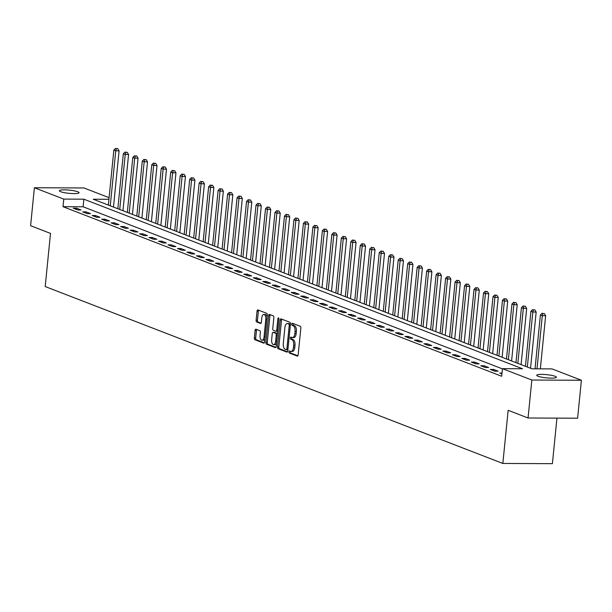 <?xml version="1.0" encoding="UTF-8"?>
<svg xmlns="http://www.w3.org/2000/svg" width="612" height="612" viewBox="0 0 612 612"><rect width="100%" height="100%" fill="white"/><g stroke="black" fill="none" stroke-linecap="round" stroke-linejoin="round"><path stroke-width="0.92" d="M288.94 351.793A1.063 0.528 -89.7 0 0 289.354 353.04L297.264 356.092A1.515 0.757 -89.7 0 0 297.409 356.123A1.515 0.757 -89.7 0 0 298.159 354.891L300.836 328.063A1.515 0.757 -89.7 0 0 300.24 326.288L292.329 323.228A1.063 0.528 -89.7 0 0 292.23 323.205A1.063 0.528 -89.7 0 0 291.71 324.069A1.063 0.528 -89.7 0 0 292.123 325.316L293.148 325.706A4.858 2.433 -89.7 0 1 295.053 331.398L294.831 333.632A4.858 2.433 -89.7 0 1 292.429 337.572A4.858 2.433 -89.7 0 1 291.97 337.487L290.945 337.09A1.063 0.528 -89.7 0 0 290.845 337.067A1.063 0.528 -89.7 0 0 290.325 337.931A1.063 0.528 -89.7 0 0 290.738 339.178L291.763 339.568A4.858 2.433 -89.7 0 1 293.668 345.26L293.446 347.501A4.858 2.433 -89.7 0 1 291.044 351.433A4.858 2.433 -89.7 0 1 290.585 351.349L289.568 350.951A1.063 0.528 -89.7 0 0 289.468 350.928A1.063 0.528 -89.7 0 0 288.94 351.793M290.409 351.28A1.063 0.528 -89.7 0 0 290.279 351.801A1.063 0.528 -89.7 0 0 290.692 353.04L297.868 355.817M293.179 323.557A1.063 0.528 -89.7 0 0 293.049 324.077A1.063 0.528 -89.7 0 0 293.462 325.316L294.487 325.714L293.148 325.706M291.794 337.419A1.063 0.528 -89.7 0 0 291.664 337.939A1.063 0.528 -89.7 0 0 292.077 339.178L293.102 339.576L291.763 339.568M77.785 191.77A9.899 1.607 -174.3 0 1 79.063 192.719A9.899 1.607 -174.3 0 1 71.65 193.537A9.899 1.607 -174.3 0 1 60.642 191.694A9.899 1.607 -174.3 0 1 59.364 190.753A9.899 1.607 -174.3 0 1 66.784 189.934A9.899 1.607 -174.3 0 1 77.785 191.77M555.145 376.296A9.899 1.607 -174.3 0 1 556.423 377.244A9.899 1.607 -174.3 0 1 549.01 378.063A9.899 1.607 -174.3 0 1 538.002 376.227A9.899 1.607 -174.3 0 1 536.724 375.278A9.899 1.607 -174.3 0 1 544.144 374.46A9.899 1.607 -174.3 0 1 555.145 376.296M256 329.225A1.515 0.757 -89.7 0 0 255.854 329.202A1.515 0.757 -89.7 0 0 255.105 330.434L254.355 337.962A1.515 0.757 -89.7 0 0 254.952 339.737L263.734 343.133A1.515 0.757 -89.7 0 0 263.871 343.164A1.515 0.757 -89.7 0 0 264.629 341.932L267.306 315.103A1.515 0.757 -89.7 0 0 266.71 313.321L257.927 309.924A1.515 0.757 -89.7 0 0 257.782 309.901A1.515 0.757 -89.7 0 0 257.032 311.133L256.122 320.221A1.515 0.757 -89.7 0 0 256.719 321.996L260.475 323.45A1.515 0.757 -89.7 0 0 260.62 323.48A1.515 0.757 -89.7 0 0 261.37 322.249L261.821 317.743A4.062 2.027 -89.7 0 1 263.833 314.453A4.062 2.027 -89.7 0 1 265.807 319.28L264.04 336.944A4.062 2.027 -89.7 0 1 262.035 340.234A4.062 2.027 -89.7 0 1 260.062 335.407L260.352 332.461A1.515 0.757 -89.7 0 0 259.756 330.679L256 329.225M108.936 199.298L93.238 199.229L531.927 368.807L552.016 368.898L581.4 380.251L577.613 418.218L528.057 417.996L508.151 410.308L502.842 463.452L45.204 286.546L50.505 233.402L30.6 225.706L34.387 187.739L83.943 187.96L109.097 197.684M528.057 417.996L531.843 380.037L502.46 368.676L522.549 368.768L83.867 199.191L63.77 199.099L34.387 187.739M502.437 368.875L83.11 206.78L63.013 206.695L501.702 376.273L502.46 368.676M63.013 206.695L63.77 199.099M277.504 346.905A1.515 0.757 -89.7 0 0 278.1 348.687L286.883 352.084A1.515 0.757 -89.7 0 0 287.02 352.107A1.515 0.757 -89.7 0 0 287.778 350.875L290.455 324.046A1.515 0.757 -89.7 0 0 289.858 322.272L281.076 318.875A1.515 0.757 -89.7 0 0 280.931 318.844A1.515 0.757 -89.7 0 0 280.181 320.076L277.504 346.905L278.843 346.912A1.515 0.757 -89.7 0 0 279.439 348.695L287.487 351.801M275.308 347.608L266.526 344.212A1.515 0.757 -89.7 0 1 265.929 342.437L268.607 315.601A1.515 0.757 -89.7 0 1 269.357 314.377A1.515 0.757 -89.7 0 1 269.502 314.4L273.258 315.853A1.515 0.757 -89.7 0 1 273.855 317.636L272.768 328.514A1.515 0.757 -89.7 0 0 273.365 330.289L275.859 331.253A1.515 0.757 -89.7 0 0 275.997 331.283A1.515 0.757 -89.7 0 0 276.746 330.052L277.879 318.722A1.063 0.528 -89.7 0 1 278.406 317.865A1.063 0.528 -89.7 0 1 278.919 319.127L276.203 346.407A1.515 0.757 -89.7 0 1 275.446 347.631A1.515 0.757 -89.7 0 1 275.308 347.608L275.591 347.608M502.016 373.083L499.721 373.075L501.932 373.932M498.137 371.186L493.593 369.426L490.243 369.411L494.794 371.17L498.137 371.186M488.659 367.521L484.115 365.762L480.764 365.747L485.316 367.506L488.659 367.521M479.181 363.857L474.637 362.097L471.286 362.082L475.838 363.842L479.181 363.857M469.702 360.193L465.151 358.433L461.808 358.418L466.359 360.177L469.702 360.193M460.224 356.528L455.672 354.769L452.329 354.753L456.873 356.513L460.224 356.528M450.746 352.864L446.194 351.104L442.851 351.089L447.395 352.849L450.746 352.864M441.267 349.2L436.716 347.44L433.373 347.425L437.917 349.184L441.267 349.2M431.789 345.535L427.237 343.776L423.887 343.76L428.438 345.52L431.789 345.535M422.311 341.871L417.759 340.111L414.408 340.096L418.96 341.856L422.311 341.871M412.832 338.207L408.281 336.447L404.93 336.432L409.482 338.191L412.832 338.207M403.354 334.542L398.802 332.783L395.451 332.767L400.003 334.527L403.354 334.542M393.876 330.878L389.324 329.118L385.973 329.103L390.525 330.863L393.876 330.878M384.397 327.213L379.845 325.454L376.495 325.439L381.047 327.198L384.397 327.213M374.911 323.549L370.367 321.79L367.016 321.774L371.568 323.534L374.911 323.549M365.433 319.885L360.889 318.125L357.538 318.11L362.09 319.869L365.433 319.885M355.954 316.22L351.41 314.461L348.06 314.446L352.611 316.205L355.954 316.22M346.476 312.556L341.924 310.797L338.581 310.781L343.133 312.541L346.476 312.556M336.998 308.892L332.446 307.132L329.103 307.117L333.647 308.876L336.998 308.892M327.519 305.227L322.968 303.468L319.625 303.453L324.169 305.212L327.519 305.227M318.041 301.563L313.489 299.803L310.146 299.788L314.69 301.548L318.041 301.563M308.563 297.899L304.011 296.139L300.66 296.124L305.212 297.883L308.563 297.899M299.084 294.234L294.533 292.475L291.182 292.459L295.734 294.219L299.084 294.234M289.606 290.57L285.054 288.81L281.704 288.795L286.255 290.555L289.606 290.57M280.128 286.906L275.576 285.146L272.225 285.131L276.777 286.89L280.128 286.906M270.649 283.241L266.098 281.482L262.747 281.466L267.299 283.226L270.649 283.241M261.171 279.577L256.619 277.817L253.269 277.802L257.82 279.562L261.171 279.577M251.685 275.913L247.141 274.153L243.79 274.138L248.342 275.897L251.685 275.913M242.207 272.248L237.663 270.489L234.312 270.473L238.864 272.233L242.207 272.248M232.728 268.584L228.184 266.824L224.833 266.809L229.385 268.569L232.728 268.584M223.25 264.92L218.698 263.16L215.355 263.145L219.907 264.904L223.25 264.92M213.772 261.255L209.22 259.496L205.877 259.488L210.421 261.24L213.772 261.255M204.293 257.591L199.742 255.831L196.398 255.824L200.943 257.575L204.293 257.591M194.815 253.926L190.263 252.167L186.92 252.159L191.464 253.911L194.815 253.926M185.337 250.262L180.785 248.51L177.434 248.495L181.986 250.247L185.337 250.262M175.858 246.598L171.306 244.846L167.956 244.831L172.507 246.59L175.858 246.598M166.38 242.933L161.828 241.182L158.477 241.166L163.029 242.926L166.38 242.933M156.901 239.269L152.35 237.517L148.999 237.502L153.551 239.261L156.901 239.269M147.423 235.612L142.871 233.853L139.521 233.838L144.072 235.597L147.423 235.612M137.945 231.948L133.393 230.188L130.042 230.173L134.594 231.933L137.945 231.948M128.459 228.284L123.915 226.524L120.564 226.509L125.116 228.268L128.459 228.284M118.98 224.619L114.436 222.86L111.086 222.845L115.637 224.604L118.98 224.619M109.502 220.955L104.958 219.195L101.607 219.18L106.159 220.94L109.502 220.955M100.024 217.291L95.48 215.531L92.129 215.516L96.681 217.275L100.024 217.291M90.545 213.626L85.994 211.867L82.651 211.851L87.195 213.611L90.545 213.626M81.067 209.962L76.515 208.202L73.172 208.187L77.716 209.947L81.067 209.962M502.842 463.452L552.399 463.674L556.943 418.126M581.4 380.251L531.843 380.037M83.11 206.78L83.867 199.191M493.593 369.426L493.471 370.658M484.115 365.762L483.993 366.993M474.637 362.097L474.507 363.329M465.151 358.433L465.028 359.665M455.672 354.769L455.55 356M446.194 351.104L446.072 352.336M436.716 347.44L436.593 348.672M427.237 343.776L427.115 345.007M417.759 340.111L417.636 341.343M408.281 336.447L408.158 337.679M398.802 332.783L398.68 334.014M389.324 329.118L389.201 330.35M379.845 325.454L379.723 326.686M370.367 321.79L370.245 323.021M360.889 318.125L360.766 319.357M351.41 314.461L351.28 315.693M341.924 310.797L341.802 312.028M332.446 307.132L332.324 308.364M322.968 303.468L322.845 304.7M313.489 299.803L313.367 301.035M304.011 296.139L303.889 297.371M294.533 292.475L294.41 293.706M285.054 288.81L284.932 290.042M275.576 285.146L275.454 286.378M266.098 281.482L265.975 282.713M256.619 277.817L256.497 279.049M247.141 274.153L247.018 275.385M237.663 270.489L237.54 271.72M228.184 266.824L228.054 268.056M218.698 263.16L218.576 264.392M209.22 259.496L209.097 260.727M199.742 255.831L199.619 257.071M190.263 252.167L190.141 253.406M180.785 248.51L180.662 249.742M171.306 244.846L171.184 246.078M161.828 241.182L161.706 242.413M152.35 237.517L152.227 238.749M142.871 233.853L142.749 235.085M133.393 230.188L133.271 231.42M123.915 226.524L123.792 227.756M114.436 222.86L114.314 224.091M104.958 219.195L104.836 220.427M95.48 215.531L95.35 216.763M85.994 211.867L85.871 213.098M76.515 208.202L76.393 209.434M291.924 351.349A4.858 2.433 -89.7 0 0 292.383 351.441A4.858 2.433 -89.7 0 0 294.785 347.501L293.446 347.501M293.102 339.576A4.858 2.433 -89.7 0 1 295.007 345.267L294.785 347.501M293.309 337.487A4.858 2.433 -89.7 0 0 293.768 337.579A4.858 2.433 -89.7 0 0 296.17 333.639L294.831 333.632M294.487 325.714A4.858 2.433 -89.7 0 1 296.392 331.406L296.17 333.639M281.811 319.158A1.515 0.757 -89.7 0 0 281.52 320.084L278.843 346.912M286.271 349.682A1.063 0.528 -89.7 0 0 286.37 349.697A1.063 0.528 -89.7 0 0 286.898 348.832L289.247 325.286A1.063 0.528 -89.7 0 0 288.833 324.039L287.747 323.626A4.858 2.433 -89.7 0 0 287.296 323.534A4.858 2.433 -89.7 0 0 284.894 327.474L283.287 343.569A4.858 2.433 -89.7 0 0 285.192 349.261L286.271 349.682M286.47 349.682L287.609 349.682A1.063 0.528 -89.7 0 0 287.709 349.704A1.063 0.528 -89.7 0 0 287.9 349.636M290.425 324.306A1.063 0.528 -89.7 0 0 290.172 324.046L288.833 324.039M287.296 323.534L288.635 323.541A4.858 2.433 -89.7 0 1 289.094 323.626L290.172 324.046M275.913 347.325L267.865 344.219L266.526 344.212M270.236 314.683A1.515 0.757 -89.7 0 0 269.946 315.608L267.268 342.437A1.515 0.757 -89.7 0 0 267.865 344.219M276.142 331.253L277.198 331.26A1.515 0.757 -89.7 0 0 277.335 331.291A1.515 0.757 -89.7 0 0 277.733 331.077M271.644 339.805A4.062 2.027 -89.7 0 0 273.618 344.632A4.062 2.027 -89.7 0 0 275.622 341.343L276.242 335.124A1.515 0.757 -89.7 0 0 275.645 333.341L273.159 332.377A1.515 0.757 -89.7 0 0 273.013 332.354A1.515 0.757 -89.7 0 0 272.263 333.578L271.644 339.805M273.618 344.632L274.956 344.64A4.062 2.027 -89.7 0 0 276.525 343.179M277.443 333.923A1.515 0.757 -89.7 0 0 276.991 333.349L275.645 333.341M274.207 332.385A1.515 0.757 -89.7 0 1 274.352 332.354A1.515 0.757 -89.7 0 1 274.497 332.385L276.991 333.349M262.035 340.234L263.374 340.241A4.062 2.027 -89.7 0 0 264.942 338.78M267.084 317.261A4.062 2.027 -89.7 0 0 265.172 314.453L263.833 314.453M258.662 310.215A1.515 0.757 -89.7 0 0 258.371 311.133L257.461 320.229A1.515 0.757 -89.7 0 0 258.057 322.004L261.079 323.174M256.734 329.516A1.515 0.757 -89.7 0 0 256.443 330.434L255.694 337.962A1.515 0.757 -89.7 0 0 256.29 339.744L264.338 342.85M540.342 368.845L545.644 315.716L542.293 315.7L540.396 314.966L535.026 368.822M536.992 368.829L542.293 315.7L542.928 313.512L544.267 313.512L542.928 313.512M540.396 314.966L542.171 313.214M544.267 313.512L545.644 315.716M530.55 368.279L536.166 312.051L532.815 312.036L530.918 311.301L525.433 366.297M527.33 367.032L532.815 312.036L533.45 309.848L534.789 309.848L533.45 309.848M530.918 311.301L532.692 309.55M534.789 309.848L536.166 312.051M521.072 364.614L526.687 308.387L523.337 308.372L521.439 307.637L515.954 362.633M517.844 363.367L523.337 308.372L523.971 306.184L525.31 306.184L523.971 306.184M521.439 307.637L523.214 305.885M525.31 306.184L526.687 308.387M511.594 360.95L517.209 304.722L513.858 304.707L511.961 303.973L506.476 358.969M508.365 359.703L513.858 304.707L514.493 302.519L515.832 302.519L514.493 302.519M511.961 303.973L513.736 302.221M515.832 302.519L517.209 304.722M502.115 357.286L507.731 301.058L504.38 301.043L502.483 300.308L496.99 355.304M498.887 356.039L504.38 301.043L505.015 298.855L506.353 298.855L505.015 298.855M502.483 300.308L504.25 298.557M506.353 298.855L507.731 301.058M492.637 353.621L498.244 297.394L494.901 297.378L493.004 296.644L487.512 351.64M489.409 352.374L494.901 297.378L495.529 295.191L496.875 295.198L495.529 295.191M493.004 296.644L494.771 294.892M496.875 295.198L498.244 297.394M483.159 349.957L488.766 293.729L485.423 293.714L483.526 292.98L478.033 347.976M479.93 348.71L485.423 293.714L486.05 291.526L487.389 291.534L486.05 291.526M483.526 292.98L485.293 291.228M487.389 291.534L488.766 293.729M473.68 346.293L479.288 290.065L475.945 290.05L474.048 289.315L468.555 344.311M470.452 345.046L475.945 290.05L476.572 287.862L477.911 287.87L476.572 287.862M474.048 289.315L475.815 287.563M477.911 287.87L479.288 290.065M464.202 342.628L469.809 286.401L466.466 286.385L464.569 285.651L459.077 340.647M460.974 341.381L466.466 286.385L467.094 284.197L468.432 284.205L467.094 284.197M464.569 285.651L466.336 283.899M468.432 284.205L469.809 286.401M454.724 338.964L460.331 282.736L456.98 282.721L455.091 281.987L449.598 336.983M451.495 337.717L456.98 282.721L457.615 280.533L458.954 280.541L457.615 280.533M455.091 281.987L456.858 280.242M458.954 280.541L460.331 282.736M445.238 335.3L450.853 279.072L447.502 279.057L445.613 278.322L440.12 333.318M442.017 334.053L447.502 279.057L448.137 276.869L449.476 276.876L448.137 276.869M445.613 278.322L447.38 276.578M449.476 276.876L450.853 279.072M435.759 331.635L441.374 275.408L438.024 275.392L436.127 274.658L430.641 329.654M432.539 330.388L438.024 275.392L438.659 273.204L439.997 273.212L438.659 273.204M436.127 274.658L437.901 272.914M439.997 273.212L441.374 275.408M426.281 327.971L431.896 271.743L428.545 271.728L426.648 270.994L421.163 325.989M423.06 326.724L428.545 271.728L429.18 269.54L430.519 269.548L429.18 269.54M426.648 270.994L428.423 269.249M430.519 269.548L431.896 271.743M416.803 324.306L422.418 268.079L419.067 268.064L417.17 267.329L411.685 322.325M413.582 323.06L419.067 268.064L419.702 265.876L421.041 265.883L419.702 265.876M417.17 267.329L418.945 265.585M421.041 265.883L422.418 268.079M407.324 320.642L412.939 264.415L409.589 264.399L407.691 263.665L402.206 318.661M404.104 319.395L409.589 264.399L410.224 262.211L411.562 262.219L410.224 262.211M407.691 263.665L409.466 261.921M411.562 262.219L412.939 264.415M397.846 316.978L403.461 260.75L400.11 260.735L398.213 260.001L392.728 314.996M394.618 315.731L400.11 260.735L400.745 258.547L402.084 258.555L400.745 258.547M398.213 260.001L399.988 258.256M402.084 258.555L403.461 260.75M388.368 313.313L393.983 257.086L390.632 257.071L388.735 256.336L383.25 311.332M385.139 312.066L390.632 257.071L391.267 254.883L392.606 254.89L391.267 254.883M388.735 256.336L390.51 254.592M392.606 254.89L393.983 257.086M378.889 309.649L384.504 253.422L381.154 253.406L379.256 252.672L373.764 307.668M375.661 308.402L381.154 253.406L381.789 251.218L383.127 251.226L381.789 251.218M379.256 252.672L381.024 250.928M383.127 251.226L384.504 253.422M369.411 305.985L375.018 249.757L371.675 249.742L369.778 249.007L364.285 304.003M366.183 304.738L371.675 249.742L372.303 247.554L373.649 247.562L372.303 247.554M369.778 249.007L371.545 247.263M373.649 247.562L375.018 249.757M359.933 302.32L365.54 246.093L362.197 246.078L360.3 245.343L354.807 300.339M356.704 301.073L362.197 246.078L362.824 243.89L364.163 243.897L362.824 243.89M360.3 245.343L362.067 243.599M364.163 243.897L365.54 246.093M350.454 298.656L356.062 242.428L352.719 242.413L350.821 241.686L345.329 296.675M347.226 297.409L352.719 242.413L353.346 240.225L354.685 240.233L353.346 240.225M350.821 241.686L352.589 239.935M354.685 240.233L356.062 242.428M340.976 294.992L346.583 238.764L343.24 238.749L341.343 238.022L335.85 293.01M337.748 293.745L343.24 238.749L343.868 236.561L345.206 236.569L343.868 236.561M341.343 238.022L343.11 236.27M345.206 236.569L346.583 238.764M331.497 291.327L337.105 235.1L333.754 235.085L331.865 234.358L326.372 289.346M328.269 290.08L333.754 235.085L334.389 232.897L335.728 232.904L334.389 232.897M331.865 234.358L333.632 232.606M335.728 232.904L337.105 235.1M322.011 287.663L327.627 231.435L324.276 231.42L322.386 230.693L316.894 285.682M318.791 286.416L324.276 231.42L324.911 229.232L326.25 229.24L324.911 229.232M322.386 230.693L324.153 228.942M326.25 229.24L327.627 231.435M312.533 283.999L318.148 227.771L314.798 227.756L312.908 227.029L307.415 282.017M309.312 282.752L314.798 227.756L315.432 225.568L316.771 225.576L315.432 225.568M312.908 227.029L314.675 225.277M316.771 225.576L318.148 227.771M303.055 280.334L308.67 224.107L305.319 224.091L303.422 223.365L297.937 278.353M299.834 279.087L305.319 224.091L305.954 221.904L307.293 221.911L305.954 221.904M303.422 223.365L305.197 221.613M307.293 221.911L308.67 224.107M293.576 276.67L299.192 220.442L295.841 220.427L293.944 219.7L288.459 274.689M290.356 275.423L295.841 220.427L296.476 218.239L297.815 218.247L296.476 218.239M293.944 219.7L295.718 217.948M297.815 218.247L299.192 220.442M284.098 273.006L289.713 216.778L286.362 216.763L284.465 216.036L278.98 271.024M280.877 271.759L286.362 216.763L286.997 214.575L288.336 214.583L286.997 214.575M284.465 216.036L286.24 214.284M288.336 214.583L289.713 216.778M274.62 269.341L280.235 213.114L276.884 213.098L274.987 212.372L269.502 267.36M271.391 268.094L276.884 213.098L277.519 210.91L278.858 210.918L277.519 210.91M274.987 212.372L276.762 210.62M278.858 210.918L280.235 213.114M265.141 265.677L270.756 209.449L267.406 209.442L265.509 208.707L260.024 263.703M261.913 264.43L267.406 209.442L268.041 207.246L269.379 207.254L268.041 207.246M265.509 208.707L267.283 206.955M269.379 207.254L270.756 209.449M255.663 262.012L261.278 205.785L257.927 205.777L256.03 205.043L250.545 260.039M252.435 260.766L257.927 205.777L258.562 203.582L259.901 203.589L258.562 203.582M256.03 205.043L257.797 203.291M259.901 203.589L261.278 205.785M246.185 258.348L251.792 202.121L248.449 202.113L246.552 201.379L241.059 256.374M242.956 257.101L248.449 202.113L249.084 199.917L250.423 199.925L249.084 199.917M246.552 201.379L248.319 199.627M250.423 199.925L251.792 202.121M236.706 254.684L242.314 198.464L238.971 198.449L237.073 197.714L231.581 252.71M233.478 253.437L238.971 198.449L239.598 196.253L240.944 196.261L239.598 196.253M237.073 197.714L238.841 195.962M240.944 196.261L242.314 198.464M227.228 251.019L232.835 194.8L229.492 194.784L227.595 194.05L222.102 249.046M224 249.773L229.492 194.784L230.12 192.589L231.458 192.596L230.12 192.589M227.595 194.05L229.362 192.298M231.458 192.596L232.835 194.8M217.75 247.355L223.357 191.135L220.014 191.12L218.117 190.386L212.624 245.381M214.521 246.108L220.014 191.12L220.641 188.924L221.98 188.932L220.641 188.924M218.117 190.386L219.884 188.634M221.98 188.932L223.357 191.135M208.271 243.691L213.879 187.471L210.528 187.456L208.638 186.721L203.146 241.717M205.043 242.444L210.528 187.456L211.163 185.26L212.502 185.268L211.163 185.26M208.638 186.721L210.406 184.969M212.502 185.268L213.879 187.471M198.785 240.026L204.4 183.807L201.05 183.791L199.16 183.057L193.667 238.053M195.565 238.779L201.05 183.791L201.685 181.596L203.023 181.603L201.685 181.596M199.16 183.057L200.927 181.305M203.023 181.603L204.4 183.807M189.307 236.362L194.922 180.142L191.571 180.127L189.682 179.393L184.189 234.388M186.086 235.123L191.571 180.127L192.206 177.931L193.545 177.939L192.206 177.931M189.682 179.393L191.449 177.641M193.545 177.939L194.922 180.142M179.829 232.705L185.444 176.478L182.093 176.463L180.196 175.728L174.711 230.724M176.608 231.458L182.093 176.463L182.728 174.275L184.067 174.275L182.728 174.275M180.196 175.728L181.971 173.976M184.067 174.275L185.444 176.478M170.35 229.041L175.965 172.814L172.615 172.798L170.717 172.064L165.232 227.06M167.13 227.794L172.615 172.798L173.25 170.61L174.588 170.61L173.25 170.61M170.717 172.064L172.492 170.312M174.588 170.61L175.965 172.814M160.872 225.377L166.487 169.149L163.136 169.134L161.239 168.399L155.754 223.395M157.651 224.13L163.136 169.134L163.771 166.946L165.11 166.946L163.771 166.946M161.239 168.399L163.014 166.648M165.11 166.946L166.487 169.149M151.394 221.712L157.009 165.485L153.658 165.47L151.761 164.735L146.276 219.731M148.165 220.465L153.658 165.47L154.293 163.282L155.632 163.282L154.293 163.282M151.761 164.735L153.535 162.983M155.632 163.282L157.009 165.485M141.915 218.048L147.53 161.82L144.18 161.805L142.282 161.071L136.797 216.067M138.687 216.801L144.18 161.805L144.815 159.617L146.153 159.617L144.815 159.617M142.282 161.071L144.057 159.319M146.153 159.617L147.53 161.82M132.437 214.384L138.052 158.156L134.701 158.141L132.804 157.406L127.319 212.402M129.209 213.137L134.701 158.141L135.336 155.953L136.675 155.953L135.336 155.953M132.804 157.406L134.571 155.655M136.675 155.953L138.052 158.156M122.958 210.719L128.574 154.492L125.223 154.476L123.326 153.742L117.833 208.738M119.73 209.472L125.223 154.476L125.858 152.289L127.197 152.289L125.858 152.289M123.326 153.742L125.093 151.99M127.197 152.289L128.574 154.492M113.48 207.055L119.088 150.827L115.745 150.812L113.847 150.078L108.355 205.074M110.252 205.808L115.745 150.812L116.372 148.624L117.718 148.624L116.372 148.624M113.847 150.078L115.614 148.326M117.718 148.624L119.088 150.827M290.692 353.04L289.354 353.04M293.462 325.316L292.123 325.316M292.077 339.178L290.738 339.178M295.007 345.267L293.668 345.26M296.392 331.406L295.053 331.398M281.52 320.084L280.181 320.076M279.439 348.695L278.1 348.687M287.977 348.84L286.898 348.832M290.325 325.293L289.247 325.286M289.094 323.626L287.747 323.626M267.268 342.437L265.929 342.437M269.946 315.608L268.607 315.601M277.833 330.059L276.746 330.052M278.927 318.73L277.879 318.722M276.708 341.351L275.622 341.343M277.328 335.124L276.242 335.124M274.497 332.385L273.159 332.377M265.126 336.952L264.04 336.944M266.886 319.288L265.807 319.28M258.057 322.004L256.719 321.996M257.461 320.229L256.122 320.221M258.371 311.133L257.032 311.133M256.29 339.744L254.952 339.737M255.694 337.962L254.355 337.962M256.443 330.434L255.105 330.434M292.383 351.441L291.044 351.433M293.768 337.579L292.429 337.572M287.709 349.704L286.37 349.697M277.335 331.291L275.997 331.283M274.352 332.354L273.013 332.354"/></g></svg>
